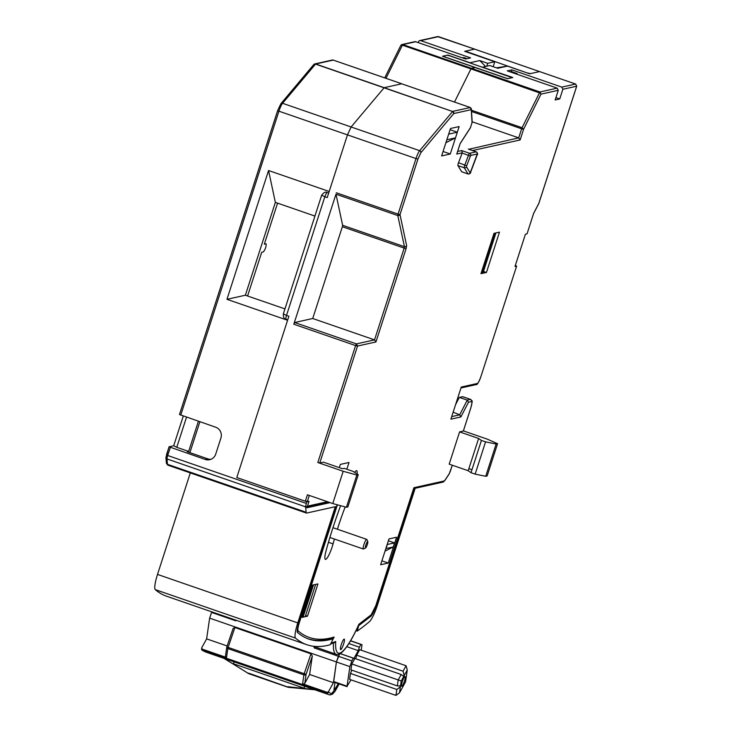 <?xml version="1.0" encoding="UTF-8"?>
<svg xmlns="http://www.w3.org/2000/svg" width="732" height="732" viewBox="0 0 732 732"><rect width="100%" height="100%" fill="white"/><g stroke="black" fill="none" stroke-linecap="round" stroke-linejoin="round"><path stroke-width="1.1" d="M401.575 684.676A5.115 0.933 -70.9 0 1 403.195 679.305A5.115 0.933 -70.9 0 1 405.061 676.551A5.115 0.933 -70.9 0 1 405.208 678.097A5.115 0.933 -70.9 0 1 403.588 683.468A5.115 0.933 -70.9 0 1 401.722 686.223A5.115 0.933 -70.9 0 1 401.575 684.676M346.794 646.667L358.241 650.629L359.403 647.207L348.88 643.565M359.403 647.207L360.922 644.462L362.011 644.682L350.601 640.738M350.518 640.866L360.922 644.462M361.205 650.217L362.011 644.682M349.887 666.623L351.827 660.923L338.358 656.265L336.418 661.966L349.887 666.623L347.05 686.177L351.021 679.863M333.417 682.709L328.567 691.484A1.702 1.217 -171.8 0 1 326.371 692.033L302.6 683.816A1.702 1.217 8.2 0 0 304.796 683.267L309.636 674.483L333.417 682.709L336.418 661.966L333.636 682.032L347.105 686.689M351.827 660.923L353.346 658.178L353.995 658.306L340.197 653.584M340.142 653.612L353.346 658.178M225.557 655.872A1.702 1.217 8.2 0 0 225.447 656.174A1.702 1.217 8.2 0 0 226.536 657.519L202.764 649.293A1.702 1.217 -171.8 0 1 201.785 647.655L206.625 638.871L209.636 618.137L336.418 661.966L339.685 653.859L338.358 656.265L314.074 647.866L314.65 646.823M358.241 650.629L353.995 658.306M399.507 692.801L405.565 681.831L407.276 669.972L401.218 680.952L399.507 692.801L395.957 695.4L396.817 689.471L350.463 673.449L349.603 679.378L395.957 695.4M355.478 658.69A2.562 0.467 109.1 0 0 356.685 655.195L403.039 671.217L406.068 665.736L407.276 669.972M403.039 671.217L404.247 675.462L402.929 675.846L401.218 674.511L354.864 658.48L351.836 663.97L350.976 669.89L397.33 685.921L398.19 679.991L401.218 674.511M356.685 655.195L359.714 649.705L406.068 665.736M350.463 673.449A2.562 0.467 109.1 0 0 351.616 670.119M397.33 685.921L399.635 685.875L400.358 686.872L396.817 689.471M401.218 680.952L351.836 663.97M330.654 643.922L334.588 642.605L335.695 641.516L330.974 643.282M340.6 505.684A102.324 18.648 109.1 0 0 326.079 550.684A12.792 2.333 109.1 0 0 325.392 559.376A12.792 2.333 109.1 0 0 332.227 546.694A12.792 2.333 109.1 0 0 333.069 543.885A76.741 13.981 -70.9 0 1 334.433 539.027M343.583 644.096A5.545 1.007 109.1 0 0 344.241 639.109A5.545 1.007 109.1 0 0 341.277 644.608A5.545 1.007 109.1 0 0 340.618 649.586A5.545 1.007 109.1 0 0 343.583 644.096M472.158 121.777L518.713 137.872L468.8 149.273M307.184 638.524C314.897 641.159 323.425 641.049 332.758 638.194L334.121 637.023L331.129 643.016M327.442 501.713L307.467 506.151L305.363 507.221M576.697 86.138L575.681 84.07M538.633 203.716L538.88 203.221M511.329 71.562L511.878 69.86L561.801 87.117L562.871 89.277L559.742 98.957L555.899 97.621M559.742 98.957L555.14 99.982L558.269 90.301L557.198 88.142L507.285 70.876L511.878 69.86M557.198 88.142L539.932 91.976L540.994 94.144L558.269 90.301M539.932 91.976L522.072 127.716L523.581 129.271L521.642 128.805L518.713 137.872L520.132 139.958L523.581 129.271L540.994 94.144A1.702 0.961 -153.6 0 0 540.591 93.266L470.951 68.89L454.508 102.05L470.951 68.89L475.031 67.472L471.39 68.286L539.932 91.976M268.562 170.519L275.36 202.38L245.366 295.225L226.966 299.315L268.562 170.519L329.18 191.473L347.462 134.871L351.113 126.984L347.462 134.871L327.204 197.603L324.825 196.78L286.505 315.419L283.339 313.909L321.65 195.27C323.864 192.388 325.676 191.482 327.103 192.553A4.264 0.778 109.1 0 0 326.307 193.321L324.825 196.78L321.751 195.215M319.765 462.999L357.536 346.053L375.946 341.954L374.528 339.877L312.72 318.502L342.366 226.728L404.174 248.102L374.528 339.877L356.475 343.894L357.536 346.053L355.596 345.577L317.825 462.523L319.765 462.999L323.48 462.167L342.503 468.745L344.269 468.352L352.989 471.362L358.259 474.693L347.837 506.956L346.419 507.267L356.841 475.013L358.259 474.693M346.419 507.267L332.767 503.552L343.189 471.289L356.841 475.013M342.631 225.3L335.988 194.19L397.796 215.556L404.439 246.666L342.631 225.3L342.366 226.728M294.667 322.519L356.475 343.894L355.596 345.577L293.797 324.212L294.667 322.519L312.72 318.502M293.797 324.212L335.988 194.19M336.253 192.754L398.062 214.119L397.796 215.556L399.096 215.501A1.702 1.601 168 0 0 400.001 214.586L417.945 159.036L420.863 152.732L453.794 113.542A1.702 1.51 -140 0 0 453.602 112.316L452.586 111.493L419.656 150.682A1.702 1.51 40 0 1 420.863 152.732M417.945 159.036L416.005 158.57L398.062 214.119L400.001 214.586L406.644 245.696A1.702 1.601 -12 0 1 404.439 246.666L404.174 248.102L406.114 248.569L406.644 245.696M317.825 462.523L343.189 471.289M332.767 503.552L307.413 494.786L305.326 501.237L309.032 501.319L306.909 501.786L236.784 477.548L305.326 501.237M283.33 313.909C283.266 317.34 284.153 319.115 286.002 319.253L285.846 318.21A4.264 0.778 109.1 0 1 286.505 315.419L288.884 316.242L236.784 477.548L287.585 320.268L226.966 299.315M351.113 126.984L384.19 87.684L351.113 126.984L282.579 103.294A8.528 1.556 109.1 0 0 278.919 111.182L416.005 158.57A8.528 1.556 -70.9 0 1 419.656 150.682L351.113 126.984M471.143 108.299L471.271 109.654L470.209 107.494L401.667 83.796L384.19 87.684L452.586 111.493L315.501 64.105A1.702 1.51 -140 0 0 313.818 64.498L280.896 103.688A1.702 1.51 40 0 1 282.579 103.294L315.648 63.986L384.19 87.684L401.749 83.777L333.206 60.079A1.702 1.665 -102.5 0 0 332.319 60.033L314.76 63.931A1.702 1.665 77.5 0 1 315.648 63.986L333.27 60.106M470.374 127.88L472.177 122.116L471.39 109.004L470.273 107.513L452.733 111.383L453.794 113.542L471.271 109.654L472.067 122.939M460.099 143.719L456.768 154.049L462.249 152.832A2.562 0.467 109.1 0 0 462.176 153.015L458.516 162.724A2.562 0.467 109.1 0 0 457.939 165.597L461.663 171.745A2.562 0.467 109.1 0 0 461.718 171.791A2.562 0.467 109.1 0 0 461.791 171.791M401.667 83.796L470.246 107.494M456.978 153.4L456.768 154.049M468.141 173.978A2.562 0.467 -70.9 0 1 468.059 173.987A2.562 0.467 -70.9 0 1 468.004 173.941L464.271 167.793A2.562 0.467 -70.9 0 1 464.857 164.91L468.517 155.202A2.562 0.467 -70.9 0 1 469.605 153.299L461.682 150.563L462.249 152.832M471.463 110.221L522.072 127.716L521.642 128.805L471.536 111.484M482.69 67.207L512.83 77.528L507.514 78.708L442.54 56.245L447.856 55.065L470.036 62.732L479.771 60.564L487.695 63.309L494.777 61.735L464.664 51.322L474.62 49.117L438.587 36.673M496.388 67.82L507.459 66.118L497.723 68.277L489.799 65.541L482.717 67.115M539.621 71.599L529.648 73.786L507.459 66.118M527.443 72.925L530.352 73.63L539.594 71.58L474.583 49.117L465.378 51.167L527.415 73.017M533.546 213.616L527.049 233.847L533.601 213.543L538.789 203.523M486.451 272.46L499.48 232.136L493.99 233.352L480.961 273.677L486.451 272.46L483.495 271.435M346.831 469.239L349.008 462.478L340.343 464.408L339.3 467.638M515.346 265.396L516.591 266.128L514.999 266.485L525.411 234.222L527.013 233.865M480.897 376.623L516.627 266.1L480.878 376.687C479.524 380.631 478.362 382.891 477.374 383.458L475.343 384.547M451.717 416.618L459.696 414.824L460.876 416.938L468.462 402.261L467.254 400.13L459.33 397.394L462.716 396.689L470.639 399.425A8.528 1.556 109.1 0 0 470.456 399.416L467.254 400.13L459.696 414.824L453.154 412.171M455.588 404.622L459.33 397.394M471.005 472.698L475.141 474.135L485.563 441.872L481.418 440.435L471.005 472.698L468.196 470.722L449.183 464.152L459.595 431.889L478.618 438.468L481.418 440.435M485.563 441.872L496.14 444.022L485.719 476.285L475.141 474.135M485.719 476.285L487.137 475.965L497.559 443.702L496.14 444.022M497.559 443.702L487.439 439.2L463.402 430.892M312.829 646.164L336.098 654.243C336.674 654.911 338.349 654.49 341.13 652.962C346.19 648.891 352.11 639.402 358.881 624.488L358.973 624.204C352.165 639.063 346.41 648.369 341.698 652.139C337.178 655.241 335.183 651.7 335.695 641.516M375.855 605.474L375.827 605.538C374.262 610.195 372.789 613.215 371.426 614.615A1.702 1.601 50 0 1 370.932 615.374L358.479 624.972M413.717 488.244L375.827 605.538M468.864 468.645L471.966 469.715M468.196 470.722L478.618 438.468M463.338 430.992L459.595 431.889M468.462 402.261L471.527 401.584C472.259 401.777 472.039 403.817 470.859 407.715L470.896 407.697C473.046 397.75 472.277 402.444 470.639 399.425M477.374 383.458L461.27 387.045L450.894 419.162L460.876 416.938M396.579 537.233L388.967 538.926L380.631 564.738L388.244 563.045L396.579 537.233M381.884 560.849L388.244 563.045M357.097 473.961A12.792 2.333 109.1 0 0 356.658 470.685A12.792 2.333 109.1 0 0 354.645 472.414M337.397 529.227A76.741 13.981 -70.9 0 1 345.165 506.928M459.147 126.572L450.482 128.503L441.625 155.925L450.29 153.995L459.147 126.572M443.052 151.487L450.29 153.995M317.917 583.926L312.61 585.106L302.188 617.369L307.495 616.188L317.917 583.926M305.573 615.53L307.495 616.188M307.467 506.151L309.032 501.319L306.946 507.77L330.077 502.628M309.636 674.483L312.308 656.055L306.086 674.318A1.702 1.217 -171.8 0 1 303.899 674.867L304.192 673.705L306.086 674.318L304.796 683.267M312.308 656.055L310.963 653.832L304.192 673.705L228.128 647.408L227.826 648.57A1.702 1.217 -171.8 0 1 226.746 647.225A1.702 1.217 -171.8 0 1 226.838 646.932M227.14 645.963L206.625 638.871M234.899 627.534L233.142 628.367L226.819 646.923L228.128 647.408L234.899 627.534L310.963 653.832M236.061 620.251L235.86 620.827L211.575 612.428L209.636 618.137M211.877 611.888L211.575 612.428M339.099 683.926L331.587 693.753L328.458 692.207A1.702 1.674 116.3 0 1 326.307 693.268L326.371 692.033M223.882 658.333L248.862 673.724L248.807 673.211L288.106 687.165M248.523 673.568L224.212 658.443M233.664 661.71A8.528 1.556 -70.9 0 1 233.609 663.814L304.265 688.236A8.528 1.556 109.1 0 0 304.32 686.14M314.321 689.599L287.914 686.726A1.702 0.677 95.3 0 0 288.362 687.33L314.824 689.773M335.009 682.508L333.984 689.562A19.965 3.642 109.1 0 0 338.202 683.615M328.458 692.207L328.567 691.484M202.764 649.293L202.654 650.025L326.271 692.756M201.675 648.378A1.702 1.217 8.2 0 0 201.575 648.68A1.702 1.217 8.2 0 0 202.654 650.025L202.7 650.538A1.702 1.674 116.3 0 1 202.508 650.455L202.508 650.455A1.702 1.674 116.3 0 1 201.675 648.378L201.73 648.406M314.074 647.866L314.449 646.759M474.647 49.136L575.645 84.043L561.801 87.117M442.723 56.199L507.697 78.663L512.116 77.684L450.052 55.925L447.142 55.22L442.686 56.291M467.062 58.67L463.749 57.526L462.304 57.846M517.451 74.399L517.131 73.566L515.859 73.85M509.911 71.791L511.183 71.507L517.131 73.566M367.647 541.506A3.413 0.622 -70.9 0 1 367.812 541.607A3.413 0.622 -70.9 0 1 367.19 544.937A3.413 0.622 -70.9 0 1 365.616 547.939A3.413 0.622 -70.9 0 1 365.561 547.957A3.413 0.622 -70.9 0 1 365.899 544.892A3.413 0.622 -70.9 0 1 367.647 541.506M363.63 548.936A5.115 0.933 -70.9 0 1 363.539 548.991A5.115 0.933 -70.9 0 1 363.456 549.027A5.115 0.933 -70.9 0 1 363.347 549.018A5.115 0.933 -70.9 0 1 363.96 544.425A5.115 0.933 -70.9 0 1 366.586 539.347A5.115 0.933 -70.9 0 1 366.686 539.356A5.115 0.933 -70.9 0 1 366.823 539.493L367.812 541.607M169.074 446.831L166.439 454.901L167.701 455.505L306.379 503.442A4.264 0.778 109.1 0 0 306.369 503.451A4.264 0.778 109.1 0 0 305.692 506.873L306.113 512.254A8.528 1.556 109.1 0 0 306.461 513.068A8.528 1.556 109.1 0 0 306.644 513.077L335.302 506.7L297.768 622.905L157.517 574.419L190.302 472.909M495.939 232.922L482.91 273.246L482.205 273.402L495.225 233.078L495.939 232.922M482.205 273.402L481.171 273.045M305.198 616.701L315.62 584.438L313.488 584.914L303.075 617.177L305.198 616.701M303.075 617.177L302.334 616.92M387.173 544.48L394.575 542.924L388.372 540.774M394.575 542.924L393.276 546.95L385.023 551.123M387.32 544.535L386.02 548.57L393.276 546.95M198.409 421.239L188.655 451.424L187.246 451.736L207.842 458.863A8.528 8.336 -102.5 0 0 210.953 459.303M277.666 110.614L179.477 414.532L215.611 427.186A8.528 8.336 77.5 0 1 220.927 437.992L215.72 454.124A8.528 8.336 77.5 0 1 205.189 459.449L169.055 446.795L173.694 445.742L176.769 447.316L186.523 417.13M176.769 447.316L188.655 451.424M189.899 452.66L199.882 421.751M275.36 202.38L314.934 216.068M284.949 308.904L245.366 295.225M306.818 644.709L166.567 596.223A972.059 177.144 -70.9 0 1 155.285 589.626L295.545 638.121A972.059 177.144 -70.9 0 0 306.818 644.709A972.059 177.144 -70.9 0 0 330.251 644.736L333.243 638.743A966.094 176.055 -70.9 0 1 308.767 639.063A966.094 176.055 -70.9 0 1 297.558 632.521A11.081 2.022 -70.9 0 1 299.013 622.63L337.086 504.732M357.234 631.094A972.059 177.144 -70.9 0 0 369.413 621.688A17.056 3.111 -70.9 0 0 377.419 605.181L414.953 488.985L413.717 489.26L376.184 605.456C374.327 610.946 372.588 614.523 370.978 616.188L358.689 625.659L357.234 631.094L355.972 630.655M414.953 488.985L413.809 488.583M333.243 638.743L332.154 638.368M295.545 638.121A17.056 3.111 -70.9 0 1 297.768 622.905M155.285 589.626A17.056 3.111 -70.9 0 1 157.517 574.419M306.379 503.442L306.909 501.786M173.694 445.742L183.302 416.014M314.055 64.279A1.702 1.665 77.5 0 1 314.76 63.931M385.984 78.315L402.408 45.192A1.702 0.961 -153.6 0 0 400.797 45.448A1.702 0.961 -153.6 0 0 400.743 45.649M400.907 45.302A1.702 1.665 77.5 0 1 401.96 44.533L401.96 44.533A1.702 1.665 77.5 0 1 402.847 44.588L471.39 68.286M418.247 42.612L418.539 41.697A1.702 1.665 77.5 0 1 420.653 40.626L470.566 57.883L465.616 58.99L415.694 41.733A1.702 1.665 -102.5 0 0 414.797 41.678L401.96 44.533L400.797 45.448L384.721 77.876M493.176 66.704L494.777 61.735M486.762 66.219L487.695 63.309M479.771 60.564L485.563 66.484M420.653 40.626L438.523 36.655A1.702 1.665 -102.5 0 0 437.635 36.6L419.756 40.58M247.572 295.984A12.792 2.333 109.1 0 0 248.029 294.612L261.717 252.247L263.483 251.854C265.496 248.907 266.366 246.217 266.091 243.783L264.325 244.177L277.574 203.148M445.88 142.731L455.505 137.863L446.831 139.794L448.652 134.148L457.326 132.218L450.089 129.71M455.505 137.863L457.326 132.218M333.582 681.519L347.05 686.177M333.444 643.016A63.949 11.657 109.1 0 0 336.098 654.243M468.279 149.09L476.203 151.835A2.562 0.467 -70.9 0 1 476.257 151.835A2.562 0.467 -70.9 0 1 476.303 151.872M297.274 631.881A1.702 1.674 -49.2 0 0 298.134 630.92C297.54 629.941 297.951 627.159 299.361 622.548L299.04 622.529M334.121 637.023C319.948 641.397 307.962 639.356 298.134 630.92M299.361 622.548L337.388 504.815M562.871 89.277L576.67 86.202L538.853 203.286L533.61 213.442M375.946 341.954L406.114 248.569M307.266 501.713L309.288 495.436M470.667 127.276L460.19 143.445M461.682 150.563L457.628 151.46M470.182 172.908L466.458 166.759L466.65 165.798L470.667 155.459L477.264 153.995L470.182 172.908A1.702 1.656 148.8 0 1 468.004 173.941L461.663 171.745M466.458 166.759A1.702 1.656 148.8 0 1 464.271 167.793L457.939 165.597M466.65 165.798L458.516 162.724M470.31 156.099L462.176 153.015M470.667 155.459A1.702 1.665 -102.5 0 0 469.605 153.299L476.203 151.835A1.702 1.665 77.5 0 1 477.264 153.995M472.533 150.545L520.132 139.958M538.898 203.267L576.715 86.184L575.645 84.043L539.557 71.58M460.977 387.96L476.166 384.584C477.008 385.252 478.591 382.616 480.915 376.669L480.878 376.687M371.426 614.615L358.973 624.204M413.626 488.628L442.924 482.113A1.702 1.665 -102.5 0 0 444.132 480.997L413.882 487.722M442.924 482.113L444.919 480.421A1.702 1.363 -146.6 0 0 445.083 480.027L444.132 480.997M444.919 480.421L449.155 474.007A1.702 1.363 -146.6 0 0 449.32 473.613L445.083 480.027M450.299 471.371L449.32 473.613M452.285 465.223L450.272 471.435M470.859 407.715L463.319 431.066M471.527 401.584A1.702 1.665 -102.5 0 0 470.456 399.416L462.533 396.68M328.458 542.293L333.069 543.885M226.536 657.519L227.826 648.57L303.899 674.867L302.6 683.816M225.447 656.174L226.819 646.923L233.069 628.669M206.031 652.148A25.931 4.721 -70.9 0 1 205.921 652.121L205.628 652.002A1.702 1.674 -63.7 0 0 205.82 652.084L329.437 694.814A1.702 1.674 -63.7 0 0 331.587 693.753M205.921 652.121A25.931 4.721 -70.9 0 1 205.82 652.084L329.437 694.814A25.931 4.721 109.1 0 0 329.537 694.86L205.921 652.121M370.978 616.188L370.255 615.941M306.113 512.254L167.445 464.308L167.024 458.937L305.692 506.873M167.793 465.131L166.374 462.999A1.702 1.546 -4.5 0 0 167.445 464.308A8.528 1.556 109.1 0 0 167.793 465.131L306.461 513.068M166.063 456.933A1.702 1.546 -4.5 0 0 167.024 458.937A4.264 0.778 109.1 0 1 167.701 455.505L170.327 447.398M180.74 415.135L278.919 111.182L277.684 110.55M207.842 458.863L205.189 459.449M415.694 41.733L402.847 44.588L402.408 45.192L470.951 68.89M461.718 171.791L468.059 173.987C470.145 173.566 470.996 173.017 470.594 172.34L477.118 155.019C477.987 154.214 477.694 153.153 476.257 151.835L468.553 149.172M307.175 507.066L328.924 502.225M286.002 319.253L287.722 319.847M327.103 192.553L328.659 193.092M456.896 153.729L460.172 143.591L470.42 127.807M413.827 487.997L375.873 605.51L370.932 615.374M452.312 465.232L449.155 474.007M463.356 431.038L470.896 407.697M339.136 683.935L335.155 691.145L332.493 694.183L329.537 694.86M248.862 673.724L287.96 687.247M201.575 648.68L202.508 650.455L205.628 652.002M365.616 547.939L363.539 548.991M329.894 537.462L363.347 549.018M332.959 527.69L366.686 539.356M166.374 462.999L165.944 457.619L169.055 446.795M179.477 414.532L277.648 110.578L280.896 103.688M401.786 83.777L333.243 60.079M437.635 36.6L474.62 49.117"/></g></svg>
